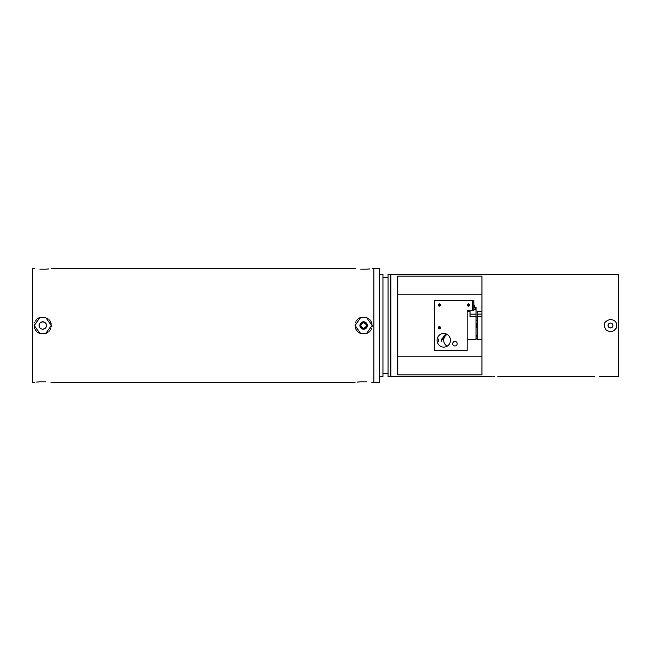 <?xml version="1.0" encoding="UTF-8"?>
<svg xmlns="http://www.w3.org/2000/svg" width="651" height="651" viewBox="0 0 651 651"><rect width="100%" height="100%" fill="white"/><g stroke="black" fill="none" stroke-linecap="round" stroke-linejoin="round"><path stroke-width="0.98" d="M364.161 328.291A2.848 2.848 0 0 1 363.616 328.348C359.946 326.444 359.946 324.548 363.616 322.652C367.278 324.556 367.278 326.452 363.608 328.348A2.848 2.848 0 0 1 360.792 325.126A2.848 2.848 0 0 1 364.348 322.75A2.848 2.848 0 0 1 366.236 326.59M372.144 268.619L373.853 268.619L373.853 382.381L379.541 382.381L379.541 268.619L373.853 268.619L373.853 382.381L371.811 382.332M365.976 327.087A2.848 2.848 0 0 1 365.618 327.51M365.187 327.868A2.848 2.848 0 0 1 364.698 328.128M379.541 376.693L382.951 376.693L382.951 274.307L379.541 274.307M388.069 376.693L388.069 274.307L390.348 274.307L390.348 376.693L388.069 376.693M497.86 376.368C490.374 376.726 490.374 376.726 497.86 376.368L593.419 376.368C600.906 376.726 600.906 376.726 593.419 376.368L594.542 376.376M616.814 274.315L390.917 274.307L390.917 376.693L492.058 376.693M616.912 274.307L618.45 274.307L618.45 376.693L604.095 376.693M605.503 376.555L606.032 376.506M606.651 376.465L607.473 376.416M608.758 376.359L609.897 376.335M611.379 376.343L611.973 376.351M613.999 376.441L616.416 376.644M606.081 329.911C610.256 332.62 613.706 331.92 616.432 327.803C617.482 322.937 615.496 320.146 610.483 319.429C604.152 320.967 602.68 324.458 606.081 329.911M615.577 274.437L615.171 274.47M610.394 274.665L609.198 274.649M609.173 274.649L608.652 274.632M607.521 274.592L606.545 274.527M606.024 274.494L605.308 274.429M397.745 276.162L397.745 374.838L481.927 374.838L481.927 276.162L397.745 276.162M494.622 376.465L493.01 376.595M479.396 376.473L477.216 376.384M476.231 376.376L474.978 376.392M474.058 376.424L473.131 376.473M470.551 274.307L473.122 274.527M474.058 274.576L475.116 274.608M476.239 274.624L477.256 274.608M479.396 274.527L480.251 274.462M397.745 356.781L481.927 356.781M397.745 294.219L481.927 294.219M608.229 324.556L608.669 323.856M608.042 325.533L609.124 323.466L609.987 323.108M610.483 323.051A2.449 2.449 0 0 0 608.368 326.721A2.449 2.449 0 0 0 612.607 326.721A2.449 2.449 0 0 0 610.483 323.051L611.419 323.238M612.518 324.141L612.925 325.345M611.419 327.762L610.011 327.901M609.556 327.762L608.229 326.436L609.548 327.762M610.963 327.901L612.518 326.859M611.85 323.466L610.646 323.059M360.711 269.188C353.347 268.497 353.347 268.497 360.711 269.188C353.347 268.497 353.347 268.497 360.711 269.188L366.513 269.188C373.877 268.497 373.877 268.497 366.513 269.188L368.743 269.026M355.413 268.668L51.323 268.619M358.432 318.721A8.536 8.536 0 0 1 360.711 317.476L355.08 325.5L360.711 333.524L366.513 333.524A8.536 8.536 0 0 0 370.59 330.407M357.456 319.592A8.536 8.536 0 0 0 356.634 320.593M355.967 321.716A8.536 8.536 0 0 0 355.479 322.92M355.177 324.198A8.536 8.536 0 0 0 355.08 325.5M355.177 326.802A8.536 8.536 0 0 0 357.456 331.408M358.424 332.279A8.536 8.536 0 0 0 359.515 332.986M358.481 381.974L360.711 381.811C353.347 382.503 353.347 382.503 360.711 381.811L366.513 381.811C373.877 382.503 373.877 382.503 366.513 381.811C373.877 382.503 373.877 382.503 366.513 381.811M357.505 382.072L358.31 381.991M39.89 269.188C32.526 268.497 32.526 268.497 39.89 269.188C32.526 268.497 32.526 268.497 39.89 269.188L45.692 269.188C53.056 268.497 53.056 268.497 45.692 269.188L47.914 269.026M34.584 268.668L32.55 268.619L32.55 382.381L34.259 382.381M37.612 318.721A8.536 8.536 0 0 1 39.89 317.476L34.259 325.5L39.89 333.524L45.692 333.524A8.536 8.536 0 0 0 47.971 332.279M36.635 319.592A8.536 8.536 0 0 0 35.813 320.593M35.138 321.716A8.536 8.536 0 0 0 34.658 322.92M34.357 324.198A8.536 8.536 0 0 0 34.259 325.5M34.357 326.802A8.536 8.536 0 0 0 36.627 331.408M37.603 332.279A8.536 8.536 0 0 0 38.694 332.986M37.66 381.974L39.89 381.811C32.526 382.503 32.526 382.503 39.89 381.811L45.692 381.811C53.056 382.503 53.056 382.503 45.692 381.811C53.056 382.503 53.056 382.503 45.692 381.811M36.684 382.072L37.481 381.991M364.332 321.871L365.024 322.082M365.667 322.424L366.228 322.888M366.684 323.441L367.237 324.776M367.31 325.5L367.237 326.224M367.026 326.916L365.032 328.918M364.34 329.129L363.616 329.194M362.892 329.129L361.557 328.576M361.004 328.12L360.54 327.559M360.198 326.916L359.987 326.224M359.987 324.784L360.198 324.084M360.532 323.449L360.996 322.888M361.557 322.432L363.478 321.806M44.846 322.432L42.787 321.806L40.175 322.888M39.719 323.441L39.093 325.5L39.719 327.559M39.377 326.924L39.711 327.551M46.205 324.084L46.408 326.265M42.071 329.129L41.371 328.918M40.736 328.576L40.175 328.112M39.369 324.084L39.711 323.449M42.063 321.871L42.787 321.806A3.694 3.694 0 0 1 46.49 325.5A3.694 3.694 0 0 1 42.787 329.194A3.694 3.694 0 0 1 39.093 325.5A3.694 3.694 0 0 1 42.787 321.806M43.511 321.871L44.838 322.424M45.399 322.88L45.863 323.441M45.863 327.551L45.407 328.112M44.846 328.568L42.787 329.194M50.99 382.332L355.08 382.381M39.89 317.476L45.692 317.476L51.323 325.5A8.536 8.536 0 0 1 51.217 326.802M48.947 331.408A8.536 8.536 0 0 0 49.769 330.407M50.436 329.284A8.536 8.536 0 0 0 50.924 328.08M51.226 324.198A8.536 8.536 0 0 0 48.947 319.592M47.979 318.721A8.536 8.536 0 0 0 46.888 318.014M45.692 333.524L51.323 325.5M48.89 268.928L48.093 269.009M360.711 317.476L366.513 317.476L372.144 325.5A8.536 8.536 0 0 1 372.046 326.802M371.257 329.284A8.536 8.536 0 0 0 371.745 328.08M372.046 324.198A8.536 8.536 0 0 0 369.768 319.592M368.8 318.721A8.536 8.536 0 0 0 367.709 318.014M363.608 321.806A3.694 3.694 0 0 1 366.814 327.347A3.694 3.694 0 0 1 360.41 327.347A3.694 3.694 0 0 1 363.608 321.806M366.513 333.524L372.144 325.5M369.719 268.928L368.914 269.009M481.927 339.716L477.305 339.716L477.305 311.276L481.927 311.276M480.194 316.427L481.927 316.24M477.305 316.427L481.927 316.427M477.305 323.466L476.386 323.466L476.402 327.453M476.044 327.787A2.71 2.71 0 0 0 476.386 327.526L477.305 327.526M472.536 300.469L472.536 310.145L473.83 310.145L473.83 300.469L434.567 300.469L434.567 350.531L467.141 350.531L467.141 310.145L467.141 311.276L470.03 311.276L470.03 316.484L476.044 316.484L476.044 339.724L467.141 339.724M476.044 316.484L476.044 309.258L473.83 309.258M474.14 316.484L473.261 316.484M469.444 304.489L468.907 304.489L468.907 305.767M475.857 309.258L475.425 309.258M473.83 309.087L475.596 309.087L475.596 307.41L473.83 307.41M475.865 309.258L476.044 307.41L473.83 307.231M475.865 307.231L475.425 307.231M473.83 306.369L474.709 306.922L473.83 306.922M473.83 304.937L474.709 305.278L473.83 305.278M477.305 336.486L477.248 336.486A1.807 1.807 0 0 0 476.044 335.216L477.248 336.486L477.248 337.397A1.807 1.807 0 0 1 476.044 338.666M447.139 346.186A6.958 6.827 0 0 1 447.139 334.394M443.762 347.113A6.827 6.697 90 0 1 437.065 340.286A6.827 6.697 90 0 1 443.762 333.467A6.827 6.697 90 0 1 450.468 340.286A6.827 6.697 90 0 1 443.762 347.113M438.31 341.539L438.31 339.041L438.31 341.539M441.565 341.539L441.565 339.041L441.565 341.539M443.966 337.161L442.802 339.44C441.598 339.326 444.641 334.288 445.455 334.883L443.966 337.161M454.935 345.982A2.278 2.23 90 0 1 452.697 343.704A2.278 2.23 90 0 1 454.935 341.425A2.278 2.23 90 0 1 457.165 343.704A2.278 2.23 90 0 1 454.935 345.982M467.141 310.145L472.536 310.145M468.46 303.887A1.139 1.115 90 0 1 469.574 305.018A1.139 1.115 90 0 1 468.46 306.157A1.139 1.115 90 0 1 467.337 305.018A1.139 1.115 90 0 1 468.46 303.887M439.417 303.887A1.139 1.115 90 0 1 440.54 305.018A1.139 1.115 90 0 1 439.417 306.157A1.139 1.115 90 0 1 438.302 305.018A1.139 1.115 90 0 1 439.417 303.887M439.417 326.639A1.139 1.115 90 0 1 440.54 327.779A1.139 1.115 90 0 1 439.417 328.91A1.139 1.115 90 0 1 438.302 327.779A1.139 1.115 90 0 1 439.417 326.639M469.102 305.946A1.139 1.115 90 0 1 469.102 304.098M440.068 305.946A1.139 1.115 90 0 1 440.068 304.098M440.068 328.698A1.139 1.115 90 0 1 440.068 326.851M477.305 314.108L481.927 314.108M470.03 314.173L476.044 314.164M388.069 277.741L382.951 277.741M388.069 373.259L382.951 373.259M390.917 274.877L390.348 274.307M390.917 376.123L390.348 376.693M599.221 376.693L604.055 376.693M476.044 307.41L476.044 309.087M474.709 306.922L474.709 305.278M476.044 320.487A1.807 1.807 0 0 0 477.305 320.487M477.305 317.102A1.807 1.807 0 0 0 476.044 317.102"/></g></svg>
